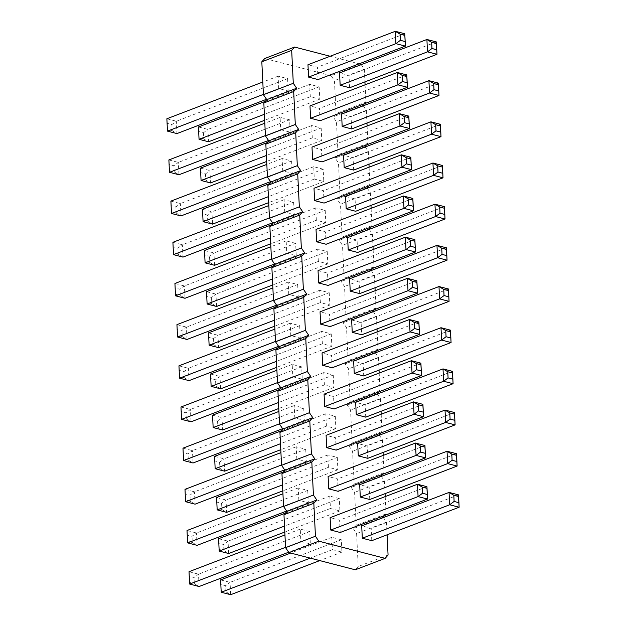 <?xml version="1.0" encoding="UTF-8"?>
<svg xmlns="http://www.w3.org/2000/svg" width="626" height="626" viewBox="0 0 626 626"><rect width="100%" height="100%" fill="white"/><g stroke="black" fill="none" stroke-linecap="round" stroke-linejoin="round"><path stroke-width="0.47" stroke-dasharray="3.13 2.35" d="M360.952 64.251L331.091 75.683L334.448 80.621L336.06 113.556L333.102 116.859L336.467 121.796L338.079 154.739L335.121 158.034L338.478 162.971L340.09 195.915L337.132 199.209L340.489 204.146L342.101 237.09L339.143 240.384L342.508 245.322L344.12 278.265L341.162 281.559L344.519 286.497L346.131 319.44L343.173 322.742L346.53 327.672L348.142 360.615L345.184 363.917L348.549 368.855L350.161 401.79L347.203 405.092L350.56 410.03L352.172 442.965L349.214 446.268L352.571 451.205L354.183 484.141L351.233 487.443L354.59 492.38L356.202 525.324L353.244 528.618L356.601 533.555L358.213 566.499L355.255 569.793M361.218 64.634L364.316 69.189L334.448 80.621M264.767 58.492L331.091 75.683M330.129 56.262L359.207 63.797M365.075 84.823L365.92 102.124L336.06 113.556M364.316 69.189L364.935 81.881M365.92 102.124L364.504 103.713M363.229 105.81L366.327 110.364L366.946 123.056M367.094 125.998L367.939 143.299L366.515 144.888M365.248 146.985L368.338 151.539L368.964 164.231M369.105 167.181L369.95 184.474L368.526 186.063M367.259 188.16L370.357 192.714L370.975 205.406M371.116 208.356L371.969 225.657L370.545 227.246M369.27 229.343L372.368 233.889L372.986 246.581M373.135 249.531L373.98 266.832L372.556 268.421M371.288 270.518L374.379 275.064L375.005 287.757M375.146 290.707L375.991 308.008L374.567 309.596M373.299 311.693L376.398 316.24L377.016 328.932M377.165 331.882L378.01 349.183L376.586 350.771M375.31 352.868L378.409 357.415L379.027 370.115M379.176 373.057L380.021 390.358L378.597 391.946M377.329 394.044L380.42 398.59L381.046 411.29M381.187 414.232L382.032 431.533L380.608 433.122M379.34 435.219L382.439 439.773L383.057 452.465M383.206 455.407L384.051 472.708L382.627 474.297M381.351 476.394L384.45 480.948L385.076 493.64M385.217 496.582L386.062 513.883L384.638 515.472M383.37 517.569L386.469 522.123L387.087 534.815M365.74 417.143L365.138 404.795L355.662 402.338M363.729 375.968L363.119 363.62L353.651 361.163M359.7 293.617L359.097 281.27L349.621 278.813M351.632 319.988L361.108 322.445L361.711 334.793M347.61 237.637L357.078 240.087L357.689 252.442M349.629 87.742L349.026 75.386L339.55 72.929M351.648 128.917L351.037 116.561L341.569 114.104M345.591 196.454L355.067 198.911L355.67 211.267M353.659 170.092L353.056 157.736L343.58 155.279M322.077 161.907L321.474 149.551L311.998 147.094M324.088 203.082L323.485 190.727L314.009 188.269M318.039 270.628L327.515 273.077L328.118 285.433M326.107 244.257L325.497 231.902L316.028 229.445M318.047 79.557L317.445 67.201L307.969 64.744M320.066 120.732L319.456 108.376L309.987 105.919M324.08 394.153L333.556 396.61L334.159 408.958M332.148 367.783L331.545 355.435L322.069 352.978M330.129 326.608L329.526 314.252L320.05 311.803M371.781 540.676L371.179 528.321L361.703 525.863M340.2 532.491L339.597 520.136L330.121 517.679M338.189 491.316L337.586 478.96L328.11 476.503M369.77 499.501L369.168 487.145L359.692 484.688M336.17 450.133L335.567 437.785L326.099 435.328M367.752 458.326L367.149 445.97L357.673 443.513M335.278 416.227L335.88 428.583L326.404 426.126L325.802 413.77L335.278 416.227L224.038 458.819L214.561 456.362L215.164 468.717M333.259 375.052L333.861 387.408L324.393 384.951L323.783 372.595L333.259 375.052L222.019 417.644L212.55 415.187L213.153 427.542M329.229 292.702L329.839 305.05L320.363 302.601L319.761 290.245L329.229 292.702L217.997 335.293L208.521 332.836L209.123 345.192M331.248 333.877L331.85 346.225L322.374 343.776L321.772 331.42L331.248 333.877L220.008 376.469L210.532 374.012L210.813 378.574L215.547 379.802L220.008 376.469L220.61 388.816L215.853 385.976L215.547 379.802M327.218 251.527L327.821 263.875L318.352 261.418L317.742 249.07L327.218 251.527L215.978 294.118L206.502 291.661L206.783 296.223L211.525 297.444L215.978 294.118L216.58 306.466L211.823 303.626L211.525 297.444M319.166 86.818L319.769 99.174L310.293 96.717L309.69 84.361L319.166 86.818L207.926 129.41L198.45 126.953L199.052 139.308M321.177 127.994L321.78 140.349L312.304 137.892L311.701 125.536L321.177 127.994L209.937 170.585L200.461 168.128L201.071 180.484M325.207 210.352L325.81 222.7L316.333 220.242L315.731 207.895L325.207 210.352L213.967 252.943L204.491 250.486L204.772 255.04L209.507 256.269L213.967 252.943L214.569 265.291L209.812 262.45L209.507 256.269M323.188 169.169L313.72 166.719L314.322 179.067L323.798 181.524L323.188 169.169L211.956 211.76L202.48 209.311L203.082 221.659M291.606 160.984L292.217 173.339L282.741 170.882L282.138 158.527L291.606 160.984L180.374 203.575L170.898 201.118L171.501 213.474M293.625 202.159L294.228 214.515L284.752 212.058L284.149 199.71L293.625 202.159L182.385 244.75L172.909 242.301L173.512 254.649M297.655 284.517L298.258 296.865L288.782 294.408L288.179 282.06L297.655 284.517L186.415 327.108L176.939 324.651L177.221 329.206L181.955 330.434L186.415 327.108L187.017 339.456L182.26 336.616L181.955 330.434M295.636 243.334L286.16 240.885L286.771 253.233L296.239 255.69L295.636 243.334L184.396 285.925L174.928 283.476L175.53 295.824M287.584 78.633L288.187 90.989L278.711 88.532L278.108 76.176L287.584 78.633L176.344 121.225L166.868 118.768L167.471 131.124M289.595 119.809L280.119 117.352L280.73 129.707L290.198 132.164L289.595 119.809L178.355 162.4L168.879 159.943L169.489 172.299M303.696 408.042L304.299 420.398L294.823 417.941L294.22 405.585L303.696 408.042L192.456 450.634L182.98 448.177L183.261 452.739L187.996 453.967L192.456 450.634L193.058 462.99L188.301 460.141L187.996 453.967M301.677 366.867L292.201 364.41L292.811 376.766L302.28 379.215L301.677 366.867L190.437 409.459L180.969 407.002L181.571 419.357M299.666 325.692L300.269 338.04L290.793 335.583L290.19 323.235L299.666 325.692L188.426 368.284L178.95 365.827L179.552 378.174M341.319 539.753L331.843 537.304L332.445 549.651L341.921 552.109L341.319 539.753L230.078 582.344L220.602 579.895L221.205 592.243M309.737 531.568L300.261 529.111L300.863 541.467L310.339 543.924L309.737 531.568L198.497 574.159L189.021 571.702L189.623 584.058M307.718 490.393L308.328 502.748L298.852 500.291L298.25 487.936L307.718 490.393L196.478 532.984L187.01 530.527L187.612 542.883M339.3 498.578L329.824 496.121L330.434 508.476L339.902 510.933L339.3 498.578L228.06 541.169L218.591 538.712L219.194 551.068M305.707 449.218L306.31 461.573L296.834 459.116L296.231 446.761L305.707 449.218L194.467 491.809L184.991 489.352L185.601 501.708M337.289 457.403L337.891 469.758L328.415 467.301L327.813 454.945L337.289 457.403L226.049 499.994L216.573 497.537L217.175 509.893M362.97 105.426L333.102 116.859M366.327 110.364L336.467 121.796M367.939 143.299L338.079 154.739M364.981 146.601L335.121 158.034M368.338 151.539L338.478 162.971M369.95 184.474L340.09 195.915M366.993 187.777L337.132 199.209M370.357 192.714L340.489 204.146M371.969 225.657L342.101 237.09M369.011 228.952L339.143 240.384M372.368 233.889L342.508 245.322M373.98 266.832L344.12 278.265M371.022 270.127L341.162 281.559M374.379 275.064L344.519 286.497M375.991 308.008L346.131 319.44M373.033 311.302L343.173 322.742M376.398 316.24L346.53 327.672M378.01 349.183L348.142 360.615M375.052 352.477L345.184 363.917M378.409 357.415L348.549 368.855M380.021 390.358L350.161 401.79M377.063 393.66L347.203 405.092M380.42 398.59L350.56 410.03M382.032 431.533L352.172 442.965M379.074 434.835L349.214 446.268M382.439 439.773L352.571 451.205M384.051 472.708L354.183 484.141M381.093 476.01L351.233 487.443M384.45 480.948L354.59 492.38M386.062 513.883L356.202 525.324M383.104 517.186L353.244 528.618M386.469 522.123L356.601 533.555M388.073 555.059L358.213 566.499M452.488 371.351L365.138 404.795M450.47 330.176L363.119 363.62M446.448 247.826L359.097 281.27M448.459 289.001L361.108 322.445M444.429 206.643L357.078 240.087M436.377 41.942L349.026 75.386M438.388 83.117L351.037 116.561M442.418 165.467L355.067 198.911M440.399 124.292L353.056 157.736M408.825 116.107L321.474 149.551M410.836 157.282L323.485 190.727M414.866 239.633L327.515 273.077M412.847 198.458L325.497 231.902M404.795 33.757L317.445 67.201M406.806 74.932L319.456 108.376M420.907 363.166L333.556 396.61M418.888 321.991L331.545 355.435M416.877 280.808L329.526 314.252M458.529 494.876L371.179 528.321M426.948 486.692L339.597 520.136M424.929 445.516L337.586 478.96M456.51 453.701L369.168 487.145M422.918 404.341L335.567 437.785M454.499 412.526L367.149 445.97M326.404 426.126L280.495 443.701M325.802 413.77L281.364 430.79M335.88 428.583L280.784 449.671M219.577 462.152L219.882 468.326L224.64 471.175L224.038 458.819L219.577 462.152L214.843 460.924M324.393 384.951L278.476 402.526M323.783 372.595L279.345 389.607M333.861 387.408L278.773 408.496M217.566 420.977L217.864 427.151L222.629 429.999L222.019 417.644L217.566 420.977L212.824 419.749M320.363 302.601L274.454 320.176M319.761 290.245L275.323 307.256M329.839 305.05L274.744 326.146M213.536 338.627L213.842 344.801L218.599 347.641L217.997 335.293L213.536 338.627L208.802 337.398M321.772 331.42L277.334 348.432M331.85 346.225L276.755 367.321M322.374 343.776L276.465 361.351M317.742 249.07L273.304 266.081M327.821 263.875L272.733 284.971M318.352 261.418L272.435 279M310.293 96.717L264.383 114.292M309.69 84.361L265.252 101.381M319.769 99.174L264.673 120.27M203.466 132.743L203.771 138.917L208.528 141.766L207.926 129.41L203.466 132.743L198.732 131.515M312.304 137.892L266.394 155.475M311.701 125.536L267.263 142.556M321.78 140.349L266.684 161.445M205.484 173.918L205.782 180.092L210.539 182.941L209.937 170.585L205.484 173.918L200.743 172.69M315.731 207.895L271.293 224.906M325.81 222.7L270.714 243.796M316.333 220.242L270.424 237.825M314.322 179.067L268.413 196.65M323.798 181.524L268.703 202.621M313.72 166.719L269.282 183.731M203.059 220.047L207.801 221.275L212.558 224.116L211.956 211.76L207.496 215.094L202.761 213.865M282.741 170.882L267.435 176.743M282.138 158.527L266.832 164.388M292.217 173.339L270.549 181.634M175.914 206.909L176.219 213.083L180.977 215.931L180.374 203.575L175.914 206.909L171.18 205.68M284.752 212.058L269.446 217.918M284.149 199.71L268.844 205.563M294.228 214.515L272.56 222.809M177.925 248.084L178.23 254.258L182.988 257.106L182.385 244.75L177.925 248.084L173.191 246.855M288.179 282.06L272.873 287.921M298.258 296.865L276.59 305.159M288.782 294.408L273.476 300.269M286.771 253.233L271.465 259.094M296.239 255.69L274.579 263.984M286.16 240.885L270.862 246.738M175.507 294.212L180.241 295.441L185.006 298.281L184.396 285.925L179.944 289.259L175.202 288.03M278.711 88.532L263.405 94.393M278.108 76.176L262.803 82.037M288.187 90.989L266.519 99.284M171.884 124.558L172.189 130.732L176.947 133.581L176.344 121.225L171.884 124.558L167.15 123.33M280.73 129.707L265.424 135.568M290.198 132.164L268.538 140.459M280.119 117.352L264.821 123.212M169.466 170.679L174.2 171.907L178.958 174.756L178.355 162.4L173.903 165.733L169.161 164.505M294.22 405.585L278.914 411.446M304.299 420.398L282.631 428.693M294.823 417.941L279.517 423.802M292.811 376.766L277.506 382.619M302.28 379.215L280.62 387.517M292.201 364.41L276.903 370.271M181.548 417.738L186.282 418.966L191.047 421.807L190.437 409.459L185.985 412.792L181.243 411.564M290.793 335.583L275.495 341.444M290.19 323.235L274.884 329.096M300.269 338.04L278.601 346.334M183.966 371.609L184.271 377.791L189.029 380.631L188.426 368.284L183.966 371.609L179.232 370.389M332.445 549.651L310.285 558.134M341.921 552.109L319.761 560.591M331.843 537.304L290.683 553.055M221.181 590.631L225.923 591.852L230.681 594.7L230.078 582.344L225.618 585.678L220.884 584.449M300.863 541.467L285.558 547.327M310.339 543.924L288.672 552.218M300.261 529.111L284.955 534.972M189.6 582.438L194.342 583.667L199.099 586.515L198.497 574.159L194.037 577.493L189.302 576.264M298.852 500.291L283.547 506.152M298.25 487.936L282.944 493.797M308.328 502.748L286.661 511.043M192.025 536.318L192.323 542.492L197.088 545.34L196.478 532.984L192.025 536.318L187.284 535.089M330.434 508.476L284.517 526.059M339.902 510.933L284.814 532.03M329.824 496.121L285.393 513.14M219.17 549.448L223.905 550.677L228.67 553.525L228.06 541.169L223.607 544.503L218.865 543.274M296.834 459.116L281.536 464.977M296.231 446.761L280.925 452.621M306.31 461.573L284.642 469.868M190.014 495.143L190.312 501.316L195.069 504.165L194.467 491.809L190.014 495.143L185.273 493.914M328.415 467.301L282.506 484.876M327.813 454.945L283.375 471.965M337.891 469.758L282.795 490.854M221.588 503.327L221.894 509.501L226.651 512.35L226.049 499.994L221.588 503.327L216.854 502.099M219.882 468.326L215.141 467.098M217.864 427.151L213.13 425.923M213.842 344.801L209.1 343.572M211.134 386.367L210.813 378.574M215.853 385.976L211.119 384.747M207.112 304.009L206.783 296.223M211.823 303.626L207.089 302.397M203.771 138.917L199.029 137.689M205.782 180.092L201.048 178.872M205.093 262.834L204.772 255.04M209.812 262.45L205.07 261.222M207.801 221.275L207.496 215.094M176.219 213.083L171.477 211.854M178.23 254.258L173.496 253.037M177.541 336.999L177.221 329.206M182.26 336.616L177.518 335.387M180.241 295.441L179.944 289.259M172.189 130.732L167.447 129.504M174.2 171.907L173.903 165.733M183.582 460.533L183.261 452.739M188.301 460.141L183.559 458.913M186.282 418.966L185.985 412.792M184.271 377.791L179.537 376.562M225.923 591.852L225.618 585.678M194.342 583.667L194.037 577.493M192.323 542.492L187.589 541.263M223.905 550.677L223.607 544.503M190.312 501.316L185.578 500.088M221.894 509.501L217.159 508.273"/><path stroke-width="0.94" d="M359.207 63.797L361.218 64.634M294.635 47.06L264.767 58.492L261.817 61.794L263.429 94.729L266.786 99.667L263.828 102.969L265.44 135.905L268.797 140.842L265.839 144.144L267.451 177.088L270.815 182.017L267.858 185.319L269.47 218.263L272.826 223.192L269.869 226.495L271.481 259.438L274.837 264.375L271.88 267.67L273.492 300.613L276.856 305.551L273.898 308.845L275.51 341.788L278.867 346.726L275.909 350.02L277.521 382.963L280.878 387.901L277.928 391.195L279.532 424.138L282.897 429.076L279.939 432.378L281.551 465.314L284.908 470.251L281.95 473.553L283.562 506.489L286.919 511.426L283.969 514.728L285.573 547.664L288.938 552.601L355.255 569.793L385.123 558.361L318.798 541.169L315.441 536.232L313.829 503.296L316.787 499.994L313.423 495.056L311.818 462.113L314.768 458.819L311.412 453.881L309.8 420.938L312.757 417.644L309.4 412.706L307.789 379.763L310.746 376.469L307.382 371.531L305.77 338.588L308.728 335.293L305.371 330.356L303.759 297.413L306.717 294.11L303.36 289.181L301.748 256.237L304.705 252.935L301.341 248.006L299.729 215.062L302.687 211.76L299.33 206.823L297.718 173.887L300.676 170.585L297.319 165.647L295.707 132.712L298.665 129.41L295.3 124.472L293.688 91.537L296.646 88.235L293.289 83.297L291.677 50.354L294.635 47.06L330.129 56.262M364.935 81.881L365.075 84.823M364.504 103.713L362.97 105.426L363.229 105.81M366.946 123.056L367.094 125.998M366.515 144.888L364.981 146.601L365.248 146.985M368.964 164.231L369.105 167.181M368.526 186.063L366.993 187.777L367.259 188.16M370.975 205.406L371.116 208.356M370.545 227.246L369.011 228.952L369.27 229.343M372.986 246.581L373.135 249.531M372.556 268.421L371.022 270.127L371.288 270.518M375.005 287.757L375.146 290.707M374.567 309.596L373.033 311.302L373.299 311.693M377.016 328.932L377.165 331.882M376.586 350.771L375.052 352.477L375.31 352.868M379.027 370.115L379.176 373.057M378.597 391.946L377.063 393.66L377.329 394.044M381.046 411.29L381.187 414.232M380.608 433.122L379.074 434.835L379.34 435.219M383.057 452.465L383.206 455.407M382.627 474.297L381.093 476.01L381.351 476.394M385.076 493.64L385.217 496.582M384.638 515.472L383.104 517.186L383.37 517.569M387.087 534.815L388.073 555.059L385.123 558.361M356.264 414.694L355.662 402.338L443.012 368.894L447.77 371.742L448.075 377.916L443.615 381.25L356.264 414.694L365.74 417.143L453.091 383.699L452.488 371.351L443.012 368.894L443.615 381.25L453.091 383.699L452.504 372.963L447.77 371.742M354.253 373.519L353.651 361.163L440.994 327.719L445.759 330.559L446.056 336.741L441.604 340.075L354.253 373.519L363.729 375.968L451.072 342.524L450.47 330.176L440.994 327.719L441.604 340.075L451.072 342.524L450.493 331.788L445.759 330.559M350.224 291.16L349.621 278.813L436.971 245.369L441.729 248.209L442.034 254.391L437.574 257.716L350.224 291.16L359.7 293.617L447.05 260.173L446.448 247.826L436.971 245.369L437.574 257.716L447.05 260.173L446.463 249.438L441.729 248.209M352.242 332.336L351.632 319.988L438.982 286.544L443.74 289.384L448.482 290.613L448.459 289.001L438.982 286.544L439.585 298.892L352.242 332.336L361.711 334.793L449.061 301.349L448.459 289.001M348.212 249.985L347.61 237.637L434.953 204.193L439.718 207.034L444.452 208.262L444.429 206.643L434.953 204.193L435.563 216.541L348.212 249.985L357.689 252.442L445.031 218.998L444.429 206.643M340.153 85.285L339.55 72.929L426.901 39.485L431.658 42.333L431.963 48.507L427.503 51.841L340.153 85.285L349.629 87.742L436.979 54.298L436.377 41.942L426.901 39.485L427.503 51.841L436.979 54.298L436.4 43.562L431.658 42.333M342.172 126.46L341.569 114.104L428.912 80.66L433.677 83.508L433.974 89.682L429.522 93.016L342.172 126.46L351.648 128.917L438.99 95.473L438.388 83.117L428.912 80.66L429.522 93.016L438.99 95.473L438.411 84.737L433.677 83.508M346.194 208.81L345.591 196.454L432.942 163.01L437.699 165.859L442.441 167.087L442.418 165.467L432.942 163.01L433.544 175.366L346.194 208.81L355.67 211.267L443.02 177.823L442.418 165.467M344.183 167.635L353.659 170.092L441.009 136.648L431.533 134.191L344.183 167.635L343.58 155.279L430.931 121.835L435.688 124.684L435.986 130.857L431.533 134.191L430.931 121.835L440.399 124.292L440.422 125.912L435.688 124.684M312.601 159.45L311.998 147.094L399.349 113.65L404.106 116.499L404.412 122.673L399.951 126.006L312.601 159.45L322.077 161.907L409.427 128.463L408.825 116.107L399.349 113.65L399.951 126.006L409.427 128.463L408.841 117.727L404.106 116.499M314.62 200.625L314.009 188.269L401.36 154.825L406.118 157.674L406.423 163.848L401.962 167.181L314.62 200.625L324.088 203.082L411.438 169.638L410.836 157.282L401.36 154.825L401.962 167.181L411.438 169.638L410.859 158.902L406.118 157.674M318.642 282.975L318.039 270.628L405.39 237.184L410.147 240.024L414.882 241.253L414.866 239.633L405.39 237.184L405.992 249.531L318.642 282.975L328.118 285.433L415.468 251.988L414.866 239.633M316.631 241.8L326.107 244.257L413.45 210.813L403.981 208.356L316.631 241.8L316.028 229.445L403.371 196.001L408.136 198.849L408.434 205.023L403.981 208.356L403.371 196.001L412.847 198.458L412.87 200.077L408.136 198.849M308.571 77.1L307.969 64.744L395.319 31.3L400.077 34.148L400.382 40.322L395.922 43.656L308.571 77.1L318.047 79.557L405.398 46.105L404.795 33.757L395.319 31.3L395.922 43.656L405.398 46.105L404.819 35.369L400.077 34.148M310.59 118.275L320.066 120.732L407.409 87.288L397.94 84.831L310.59 118.275L309.987 105.919L397.33 72.475L402.095 75.323L402.393 81.497L397.94 84.831L397.33 72.475L406.806 74.932L406.83 76.552L402.095 75.323M324.683 406.501L324.08 394.153L411.431 360.709L416.188 363.55L420.93 364.778L420.907 363.166L411.431 360.709L412.033 373.057L324.683 406.501L334.159 408.958L421.509 375.514L420.907 363.166M322.672 365.326L332.148 367.783L419.498 334.339L410.022 331.882L322.672 365.326L322.069 352.978L409.42 319.534L414.177 322.374L414.475 328.556L410.022 331.882L409.42 319.534L418.888 321.991L418.911 323.603L414.177 322.374M320.661 324.151L320.05 311.803L407.401 278.359L412.158 281.199L412.464 287.373L408.003 290.707L320.661 324.151L330.129 326.608L417.479 293.164L416.877 280.808L407.401 278.359L408.003 290.707L417.479 293.164L416.9 282.428L412.158 281.199M362.305 538.219L371.781 540.676L459.132 507.232L449.656 504.775L362.305 538.219L361.703 525.863L449.053 492.419L453.811 495.268L454.116 501.442L449.656 504.775L449.053 492.419L458.529 494.876L458.553 496.496L453.811 495.268M330.724 530.034L340.2 532.491L427.55 499.047L418.074 496.59L330.724 530.034L330.121 517.679L417.472 484.234L422.229 487.083L422.534 493.257L418.074 496.59L417.472 484.234L426.948 486.692L426.971 488.311L422.229 487.083M328.713 488.859L328.11 476.503L415.461 443.059L420.218 445.908L420.515 452.082L416.063 455.415L328.713 488.859L338.189 491.316L425.539 457.872L424.929 445.516L415.461 443.059L416.063 455.415L425.539 457.872L424.952 447.128L420.218 445.908M360.294 497.044L369.77 499.501L457.121 466.057L447.645 463.6L360.294 497.044L359.692 484.688L447.042 451.244L451.8 454.093L452.097 460.267L447.645 463.6L447.042 451.244L456.51 453.701L456.534 455.321L451.8 454.093M326.702 447.684L326.099 435.328L413.442 401.884L418.199 404.725L418.504 410.906L414.044 414.24L326.702 447.684L336.17 450.133L423.52 416.689L422.918 404.341L413.442 401.884L414.044 414.24L423.52 416.689L422.941 405.953L418.199 404.725M358.283 455.869L357.673 443.513L445.023 410.069L449.781 412.917L450.086 419.091L445.626 422.425L358.283 455.869L367.752 458.326L455.102 424.882L454.499 412.526L445.023 410.069L445.626 422.425L455.102 424.882L454.523 414.146L449.781 412.917M291.677 50.354L261.817 61.794M293.289 83.297L263.429 94.729M296.646 88.235L266.786 99.667M293.688 91.537L263.828 102.969M295.3 124.472L265.44 135.905M298.665 129.41L268.797 140.842M295.707 132.712L265.839 144.144M297.319 165.647L267.451 177.088M300.676 170.585L270.815 182.017M297.718 173.887L267.858 185.319M299.33 206.823L269.47 218.263M302.687 211.76L272.826 223.192M299.729 215.062L269.869 226.495M301.341 248.006L271.481 259.438M304.705 252.935L274.837 264.375M301.748 256.237L271.88 267.67M303.36 289.181L273.492 300.613M306.717 294.11L276.856 305.551M303.759 297.413L273.898 308.845M305.371 330.356L275.51 341.788M308.728 335.293L278.867 346.726M305.77 338.588L275.909 350.02M307.382 371.531L277.521 382.963M310.746 376.469L280.878 387.901M307.789 379.763L277.928 391.195M309.4 412.706L279.532 424.138M312.757 417.644L282.897 429.076M309.8 420.938L279.939 432.378M311.412 453.881L281.551 465.314M314.768 458.819L284.908 470.251M311.818 462.113L281.95 473.553M313.423 495.056L283.562 506.489M316.787 499.994L286.919 511.426M313.829 503.296L283.969 514.728M315.441 536.232L285.573 547.664M318.798 541.169L288.938 552.601M448.482 290.613L449.061 301.349L439.585 298.892L444.045 295.566L443.74 289.384M444.452 208.262L445.031 218.998L435.563 216.541L440.015 213.208L439.718 207.034M442.441 167.087L443.02 177.823L433.544 175.366L438.004 172.033L437.699 165.859M435.986 130.857L440.727 132.086L441.009 136.648L440.399 124.292M414.882 241.253L415.468 251.988L405.992 249.531L410.453 246.198L410.147 240.024M408.434 205.023L413.176 206.251L413.45 210.813L412.847 198.458M402.393 81.497L407.135 82.726L407.409 87.288L406.806 74.932M420.93 364.778L421.509 375.514L412.033 373.057L416.493 369.731L416.188 363.55M414.475 328.556L419.217 329.777L419.498 334.339L418.888 321.991M454.116 501.442L458.85 502.67L459.132 507.232L458.529 494.876M422.534 493.257L427.268 494.485L427.55 499.047L426.948 486.692M452.097 460.267L456.839 461.495L457.121 466.057L456.51 453.701M280.495 443.701L215.164 468.717L214.561 456.362L281.364 430.79M280.784 449.671L224.64 471.175L215.164 468.717M278.476 402.526L213.153 427.542L212.55 415.187L279.345 389.607M278.773 408.496L222.629 429.999L213.153 427.542M274.454 320.176L209.123 345.192L208.521 332.836L275.323 307.256M274.744 326.146L218.599 347.641L209.123 345.192M277.334 348.432L210.532 374.012L211.134 386.367L276.465 361.351M276.755 367.321L220.61 388.816L211.134 386.367M273.304 266.081L206.502 291.661L207.112 304.009L272.435 279M272.733 284.971L216.58 306.466L207.112 304.009M264.383 114.292L199.052 139.308L198.45 126.953L265.252 101.381M264.673 120.27L208.528 141.766L199.052 139.308M266.394 155.475L201.071 180.484L200.461 168.128L267.263 142.556M266.684 161.445L210.539 182.941L201.071 180.484M271.293 224.906L204.491 250.486L205.093 262.834L270.424 237.825M270.714 243.796L214.569 265.291L205.093 262.834M268.413 196.65L203.082 221.659L202.48 209.311L269.282 183.731M268.703 202.621L212.558 224.116L203.082 221.659M267.435 176.743L171.501 213.474L170.898 201.118L266.832 164.388M270.549 181.634L180.977 215.931L171.501 213.474M269.446 217.918L173.512 254.649L172.909 242.301L268.844 205.563M272.56 222.809L182.988 257.106L173.512 254.649M272.873 287.921L176.939 324.651L177.541 336.999L273.476 300.269M276.59 305.159L187.017 339.456L177.541 336.999M271.465 259.094L175.53 295.824L174.928 283.476L270.862 246.738M274.579 263.984L185.006 298.281L175.53 295.824M263.405 94.393L167.471 131.124L166.868 118.768L262.803 82.037M266.519 99.284L176.947 133.581L167.471 131.124M265.424 135.568L169.489 172.299L168.879 159.943L264.821 123.212M268.538 140.459L178.958 174.756L169.489 172.299M278.914 411.446L182.98 448.177L183.582 460.533L279.517 423.802M282.631 428.693L193.058 462.99L183.582 460.533M277.506 382.619L181.571 419.357L180.969 407.002L276.903 370.271M280.62 387.517L191.047 421.807L181.571 419.357M275.495 341.444L179.552 378.174L178.95 365.827L274.884 329.096M278.601 346.334L189.029 380.631L179.552 378.174M310.285 558.134L221.205 592.243L220.602 579.895L290.683 553.055M319.761 560.591L230.681 594.7L221.205 592.243M285.558 547.327L189.623 584.058L189.021 571.702L284.955 534.972M288.672 552.218L199.099 586.515L189.623 584.058M283.547 506.152L187.612 542.883L187.01 530.527L282.944 493.797M286.661 511.043L197.088 545.34L187.612 542.883M284.517 526.059L219.194 551.068L218.591 538.712L285.393 513.14M284.814 532.03L228.67 553.525L219.194 551.068M281.536 464.977L185.601 501.708L184.991 489.352L280.925 452.621M284.642 469.868L195.069 504.165L185.601 501.708M282.506 484.876L217.175 509.893L216.573 497.537L283.375 471.965M282.795 490.854L226.651 512.35L217.175 509.893M452.488 371.351L452.504 372.963M452.809 379.145L448.075 377.916M450.47 330.176L450.493 331.788M450.798 337.97L446.056 336.741M446.448 247.826L446.463 249.438M446.768 255.611L442.034 254.391M448.779 296.794L444.045 295.566M444.757 214.436L440.015 213.208M436.377 41.942L436.4 43.562M436.698 49.736L431.963 48.507M438.388 83.117L438.411 84.737M438.716 90.911L433.974 89.682M442.738 173.261L438.004 172.033M440.727 132.086L440.422 125.912M408.825 116.107L408.841 117.727M409.146 123.901L404.412 122.673M410.836 157.282L410.859 158.902M411.157 165.076L406.423 163.848M415.187 247.426L410.453 246.198M413.176 206.251L412.87 200.077M404.795 33.757L404.819 35.369M405.116 41.551L400.382 40.322M407.135 82.726L406.83 76.552M421.228 370.96L416.493 369.731M419.217 329.777L418.911 323.603M416.877 280.808L416.9 282.428M417.198 288.602L412.464 287.373M458.85 502.67L458.553 496.496M427.268 494.485L426.971 488.311M424.929 445.516L424.952 447.128M425.257 453.31L420.515 452.082M456.839 461.495L456.534 455.321M422.918 404.341L422.941 405.953M423.239 412.135L418.504 410.906M454.499 412.526L454.523 414.146M454.82 420.32L450.086 419.091"/></g></svg>
